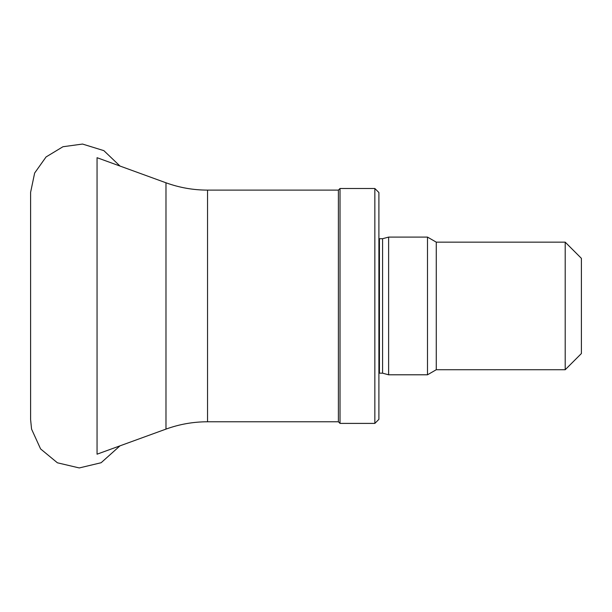 <?xml version="1.0" encoding="UTF-8"?>
<svg xmlns="http://www.w3.org/2000/svg" width="612" height="612" viewBox="0 0 612 612"><rect width="100%" height="100%" fill="white"/><g stroke="black" fill="none" stroke-linecap="round" stroke-linejoin="round"><path stroke-width="0.92" d="M378.897 373.221L379.432 373.175L379.432 238.711L378.897 238.672M374.85 423.397L378.897 419.342L378.897 192.543L374.85 188.496L340.02 188.496L340.02 423.397L374.85 423.397L374.85 188.496M340.02 423.397L338.398 421.775L338.398 190.11L340.02 188.496M338.398 421.775L207.537 421.775L207.537 190.11L338.398 190.11M165.982 429.104L165.982 182.789L97.056 157.697L97.056 454.188L165.982 429.104C179.4 424.238 193.254 421.79 207.537 421.775M565.197 242.153L565.197 369.732L581.4 353.529L581.4 258.356L565.197 242.153L436.272 242.153L427.497 237.096L388.62 237.096L388.62 374.796L427.497 374.796L427.497 237.096M565.197 369.732L436.272 369.732L436.272 242.153M436.272 369.732L427.497 374.796M388.62 374.796L382.577 373.175L382.577 238.711L388.62 237.096M382.577 373.175L379.432 373.175M119.99 445.842L101.125 462.733L79.269 467.943L57.398 462.794L40.591 448.925L31.564 429.104L30.6 419.541L30.6 192.352L34.647 173.035L46.068 156.947L62.959 146.735L82.521 144.057L103.849 150.636L119.99 166.043M165.982 182.789C179.4 187.655 193.254 190.095 207.537 190.11M382.577 238.711L379.432 238.711"/></g></svg>
